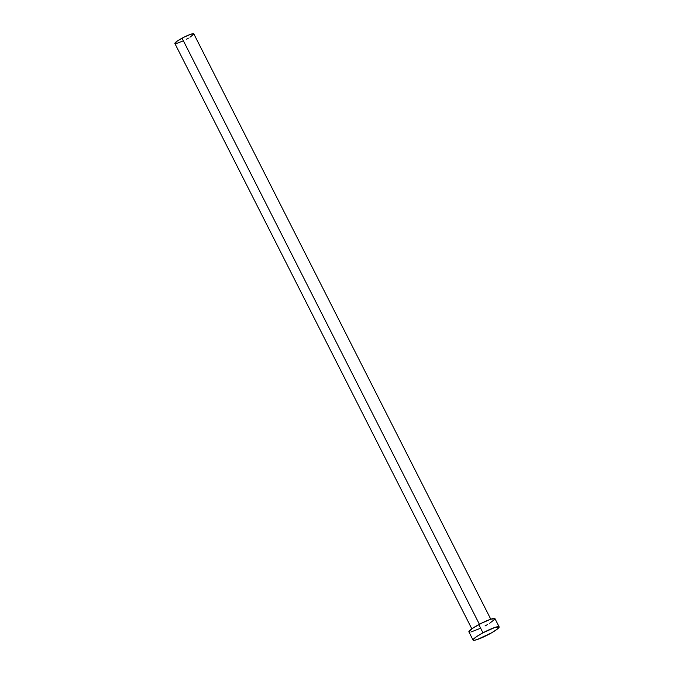<?xml version="1.0" encoding="UTF-8"?>
<svg xmlns="http://www.w3.org/2000/svg" width="674" height="674" viewBox="0 0 674 674"><rect width="100%" height="100%" fill="white"/><g stroke="black" fill="none" stroke-linecap="round" stroke-linejoin="round"><path stroke-width="1.01" d="M174.844 43.439L177.321 41.021L183.909 37.222L190.742 34.273L193.826 33.885A10.624 1.483 153.1 0 0 182.064 38.182L479.408 624.284L182.064 38.182A10.624 1.483 153.1 0 0 174.861 43.473L471.825 628.825M482.98 632.81A14.617 2.03 -26.9 0 1 499.139 626.862A14.617 2.03 -26.9 0 1 489.231 634.141A14.617 2.03 -26.9 0 1 473.072 640.089A14.617 2.03 -26.9 0 1 482.98 632.81L478.81 624.604L482.98 632.81L494.918 627.435L499.156 626.913L497.286 629.12L491.641 632.793L477.293 639.516L474.269 640.3L473.418 640.3L473.19 639.525L476.459 636.719L482.98 632.81M499.139 626.862L494.969 618.656A14.617 2.03 153.1 0 0 478.81 624.604A14.617 2.03 153.1 0 0 468.902 631.875L473.072 640.089M479.972 628.488L471.412 631.824M470.107 632.086L469.256 632.086M468.885 631.824L472.289 628.505L481.346 623.281L490.748 619.221L494.986 618.698M494.851 619.212L489.678 623.265M487.479 624.579L485.061 625.927M182.907 41.004L176.681 43.431M175.729 43.625L175.114 43.625M193.733 34.264L189.967 37.205M188.366 38.165L186.614 39.143M490.782 619.212L193.817 33.852"/></g></svg>
